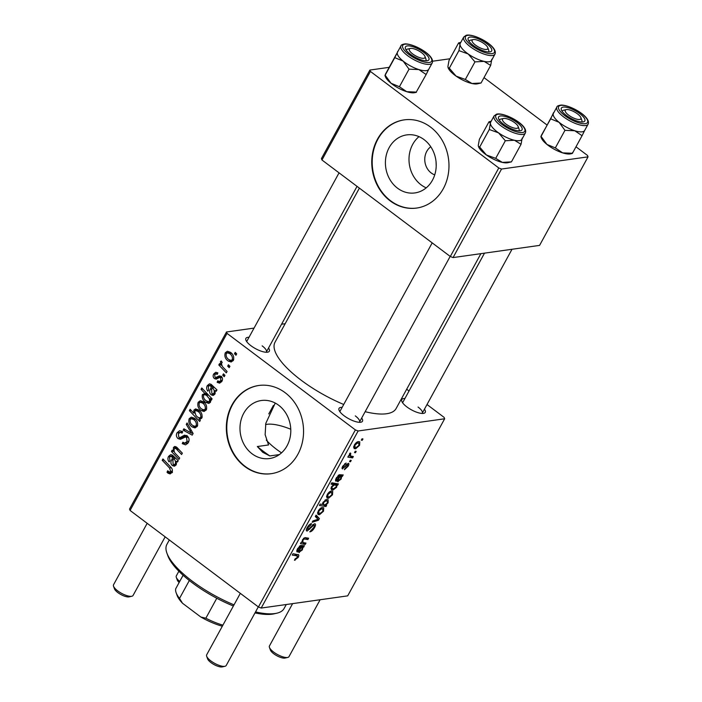 <?xml version="1.0" encoding="UTF-8"?>
<svg xmlns="http://www.w3.org/2000/svg" width="702" height="702" viewBox="0 0 702 702"><rect width="100%" height="100%" fill="white"/><g stroke="black" fill="none" stroke-linecap="round" stroke-linejoin="round"><path stroke-width="1.05" d="M426.219 187.855A29.3 25.325 82 0 1 421.112 184.863A29.3 25.325 82 0 1 418.997 136.644M430.774 146.771A15.584 13.47 -98 0 0 431.203 172.955A15.584 13.47 -98 0 0 434.731 174.868M436.056 161.793L436.214 165.944M424.105 139.637A29.3 25.325 -98 0 0 406.721 134.898A29.3 25.325 -98 0 0 385.881 157.116A29.3 25.325 -98 0 0 397.525 188.189A29.3 25.325 -98 0 0 414.9 192.927A29.3 25.325 -98 0 0 435.74 170.718A29.3 25.325 -98 0 0 424.105 139.637M430.563 127.088A44.533 38.487 -98 0 0 404.15 119.875A44.533 38.487 -98 0 0 372.481 153.641A44.533 38.487 -98 0 0 390.172 200.869A44.533 38.487 -98 0 0 416.584 208.073A44.533 38.487 -98 0 0 448.253 174.315A44.533 38.487 -98 0 0 430.563 127.088M404.378 119.849A44.533 38.487 -98 0 0 372.902 153.703A44.533 38.487 -98 0 0 390.619 200.807A44.533 38.487 -98 0 0 416.804 208.038M279.335 454.598L269.831 455.931L262.75 452.307L257.327 446.533L268.559 444.954L265.145 434.687L265.804 423.341L275.263 403.08M252.097 453.808A29.3 25.325 82 0 1 240.461 422.736A29.3 25.325 82 0 1 261.302 400.517A29.3 25.325 82 0 1 278.676 405.256A29.3 25.325 82 0 1 290.321 436.337A29.3 25.325 82 0 1 269.48 458.546A29.3 25.325 82 0 1 252.097 453.808M285.144 392.699A44.533 38.487 -98 0 0 258.731 385.495A44.533 38.487 -98 0 0 227.062 419.261A44.533 38.487 -98 0 0 244.752 466.488A44.533 38.487 -98 0 0 271.165 473.692A44.533 38.487 -98 0 0 302.834 439.926A44.533 38.487 -98 0 0 285.144 392.699M258.95 385.468A44.533 38.487 -98 0 0 227.483 419.322A44.533 38.487 -98 0 0 245.191 466.426A44.533 38.487 -98 0 0 271.384 473.657M424.456 409.196A13.356 4.387 -151.3 0 1 423.78 413.329A13.356 4.387 -151.3 0 1 406.87 406.914A13.356 4.387 -151.3 0 1 401.807 401.298A13.356 4.387 -151.3 0 1 404.922 398.499M484.503 253.15L402.746 402.474A11.135 3.659 28.7 0 0 402.623 402.808M361.679 418.041A13.356 4.387 -151.3 0 1 361.003 422.183A13.356 4.387 -151.3 0 1 344.094 415.76A13.356 4.387 -151.3 0 1 339.031 410.152A13.356 4.387 -151.3 0 1 342.155 407.344M432.195 242.883L339.979 411.319A11.135 3.659 28.7 0 0 339.856 411.653M268.541 348.008A13.356 4.387 -151.3 0 1 267.866 352.141A13.356 4.387 -151.3 0 1 250.956 345.726A13.356 4.387 -151.3 0 1 245.893 340.119A13.356 4.387 -151.3 0 1 249.008 337.311M339.057 172.85L246.832 341.286A11.135 3.659 28.7 0 0 246.709 341.62M480.905 253.659L396.112 408.529A69.024 22.683 -151.3 0 1 365.154 411.697M343.726 404.475A69.024 22.683 -151.3 0 1 301.184 380.23A69.024 22.683 -151.3 0 1 275.017 342.234L359.389 188.136M355.379 429.896L358.134 430.975L261.188 608.055L258.433 606.976L355.379 429.896L227.027 333.38L130.081 510.459L129.537 509.064L226.492 331.985L254.054 328.097M281.563 324.219L285.161 323.719M358.134 430.975L444.647 418.778L444.112 417.383L427.009 404.527M409.029 391.005L406.677 389.241M342.049 468.339L342.769 468.883C341.83 468.875 341.813 468.015 342.708 466.295L346.095 463.004L343.375 466.26L343.383 467.558L343.91 467.365L348.227 463.32C349.166 463.417 349.131 464.399 348.122 466.26L344.454 469.735L344.989 468.418L347.455 466.295L347.551 464.654L342.251 468.796M346.937 464.04L347.806 464.698L346.849 464.127M342.383 466.935L343.383 467.558M348.227 463.32L348.692 463.408M337.329 481.16L338.136 481.765C337.048 481.686 337.1 480.58 338.294 478.439L339.338 476.193L336.995 477.922L336.916 479.922L336.082 481.282C335.275 480.905 335.363 479.782 336.355 477.904L339.452 474.736L343.26 474.964L341.725 476.588L341.067 479.141L337.548 481.66M335.784 479.106L336.916 479.922M331.318 491.084L332.713 491.312L332.511 494.778L328.51 498.288L327 498.043L327.237 494.55C328.624 492.374 329.975 491.216 331.318 491.084M297.797 554.519C298.973 554.501 299.122 555.449 298.236 557.37L294.436 560.24L295.077 558.906L297.376 557.414L296.885 555.852L292.234 555.08L292.98 553.72L298.525 554.808M294.831 554.027L297.551 556.072L294.349 553.948M325.772 505.186L326.632 505.352L325.982 506.537L319.41 505.449L320.156 504.089L322.437 504.492L322.955 502.378L326.649 499.482L328.132 499.745L328.132 502.772L325.772 505.186L325.263 504.808M318.024 519.208L315.295 516.54L316.084 515.092L319.392 518.559L318.497 520.2L312.144 522.288L312.881 520.937L318.094 519.252M314.531 523.78C315.847 523.815 315.874 525.061 314.593 527.509C313.022 530.229 311.416 531.686 309.775 531.879L313.733 527.544C314.566 526.026 314.61 525.21 313.864 525.114L307.23 531.002C305.993 531.019 305.967 529.905 307.151 527.676C308.511 525.324 309.951 523.964 311.46 523.587L310.977 524.903L308.029 527.588L307.915 529.659L314.531 523.78L315.233 523.903M313.162 524.368L314.242 525.175L313.013 524.473M306.265 530.273L307.23 531.002L306.537 530.879M306.581 528.852L307.915 529.659M362.039 438.803L362.978 438.961L362.241 440.294L361.284 440.172L362.039 438.803M261.188 608.055L347.701 595.858L444.647 418.778M322.315 507.52L323.719 507.748L323.517 511.205L319.515 514.715L318.006 514.478L318.243 510.977C319.621 508.801 320.981 507.651 322.315 507.52M298.587 551.921L299.385 552.527C298.306 552.456 298.359 551.342 299.552 549.201L300.596 546.955L298.253 548.683L298.174 550.693L297.341 552.044C296.534 551.667 296.621 550.543 297.613 548.666L300.71 545.498L304.519 545.735L302.983 547.358L302.325 549.912L298.806 552.43M297.043 549.868L298.174 550.693M303.755 542.707L305.975 543.076L305.23 544.436L300.456 543.638L301.202 542.277L302 542.418L302.483 539.768L304.931 537.6L308.634 538.215L307.897 539.566L304.212 538.961L302.957 540.101L302.86 542.374L303.755 542.707M338.382 483.88L337.636 485.24L336.986 485.117L336.618 487.276L332.967 490.075L331.458 489.812L331.441 486.872L333.538 484.626L331.072 484.152L331.818 482.792L338.382 483.88M358.397 441.611L359.793 441.848L359.591 445.305L355.598 448.815L354.089 448.569L354.326 445.077C355.703 442.901 357.064 441.751 358.397 441.611M355.247 451.211L356.186 451.368L355.449 452.711L354.492 452.579L355.247 451.211M351.465 456.177L353.352 456.537L352.606 457.897L347.832 457.107L348.578 455.747L349.552 455.923L349.482 453.922L350.184 452.983L350.772 453.395L350.368 455.773L351.465 456.177M350.289 460.266L351.228 460.424L350.491 461.758L349.535 461.635L350.289 460.266M224.947 375.368L224.21 376.711L222.718 375.193L223.464 373.824L224.947 375.368M229.905 366.312L229.168 367.655L227.676 366.137L228.422 364.768L229.905 366.312M215.786 377.527L219.305 375.877L221.2 376.342C222.666 377.799 222.894 379.457 221.893 381.335L219.621 383.169L217.146 382.292L217.725 380.835L219.559 381.511L220.876 380.484L220.56 377.755L219.629 377.492L221.955 377.167L219.673 377.483L216.216 379.141L214.487 378.632C213.048 377.343 212.767 375.807 213.645 374.026L215.795 372.262L217.857 372.885L217.269 374.333L215.891 373.903L214.654 374.877L215.031 377.149L215.786 377.527L221.578 376.36M211.355 400.184L210.319 399.078L210.381 402.351L208.792 403.439L205.616 402.264C202.878 400.386 201.799 397.832 202.378 394.594L204.923 393.524L201.035 389.347L201.772 387.987L212.101 398.833L211.355 400.184M184.749 443.137L187.057 441.479L186.565 437.416L185.363 437.004L180.484 439.32L178.141 438.653C176.263 437.004 175.904 435.029 177.062 432.739L179.642 430.686L182.713 431.677L182.099 433.108L180.151 432.406L178.387 433.801L178.799 437.258L180.107 437.53L184.573 435.152L187.188 435.986C189.215 437.855 189.601 440.049 188.355 442.585L185.635 444.875L182.266 443.646L182.862 442.207L184.749 443.137L188.303 442.681M185.363 437.004L187.899 436.644L185.363 437.004M183.24 436.635L184.538 436.898L179.852 437.592L184.538 436.898L187.004 435.494M197.28 426.281L195.059 427.913L192.19 426.965C189.198 424.894 188.197 422.148 189.18 418.708L191.313 417.146L194.393 418.208C197.244 420.235 198.21 422.929 197.28 426.281M179.694 458.029L178.949 459.38L171.437 451.491L172.183 450.131L173.438 451.456L173.42 447.499L174.78 446.463L176.535 447.051L182.353 453.159L181.607 454.519L175.816 448.438L174.228 448.71C173.701 450.956 174.359 452.834 176.202 454.361L179.694 458.029M168.015 473.183L167.032 472.271L167.62 470.814L169.744 472.086L170.709 471.349L169.507 467.953L162.197 460.275L162.943 458.915L170.507 466.865C172.297 468.427 172.797 470.296 172.008 472.446L170.156 473.929L168.015 473.183L171.902 472.63M258.433 606.976L130.081 510.459M177.474 462.065L176.36 461.416L176.097 464.987L174.403 466.225L172.367 465.558C170.691 463.952 170.454 462.083 171.657 459.968L172.604 457.467L170.753 456.247L169.533 457.3L169.989 460.696L169.112 461.925C167.76 460.17 167.576 458.318 168.55 456.397L170.726 454.615L172.359 455.08L178.238 460.679L177.474 462.065M200.342 420.296L199.693 421.481L189.373 410.644L190.119 409.284L193.708 413.092L193.892 410.108L195.577 408.924L198.684 410.073C201.448 411.986 202.518 414.575 201.895 417.848L200.36 418.989L198.991 418.848L200.342 420.296M193.111 433.511L192.216 435.152L183.125 430.142L183.871 428.79L191.47 433.169L186.276 424.394L187.065 422.946L193.111 433.511M206.274 409.854L204.054 411.477L201.193 410.538C198.201 408.467 197.192 405.712 198.175 402.272L200.307 400.71L203.396 401.772C206.248 403.808 207.204 406.493 206.274 409.854M216.216 391.304L215.102 390.654L214.838 394.217L213.145 395.463L211.109 394.796C209.433 393.181 209.196 391.321 210.398 389.206L211.346 386.705L209.494 385.477L208.275 386.53L208.731 389.935L207.853 391.163C206.502 389.399 206.318 387.557 207.292 385.626L209.468 383.854L211.1 384.319L216.979 389.917L216.216 391.304M233.362 360.38L231.142 362.013L228.273 361.065C225.281 358.994 224.28 356.239 225.263 352.808L227.387 351.246L230.475 352.307C233.327 354.334 234.292 357.028 233.362 360.38M227.071 371.49L226.325 372.85L218.813 364.961L219.559 363.601L221.104 365.242L220.419 361.653L221.218 360.968L222.236 362.486L221.595 362.96C221.525 365.11 222.358 366.883 224.096 368.287L227.071 371.49M236.697 353.905L235.96 355.247L234.468 353.729L235.223 352.36L236.697 353.905M498.789 167.962L501.544 169.042L453.062 257.581L450.307 256.502L498.789 167.962L370.428 71.446L321.955 159.986L321.419 158.599L369.893 70.06L388.917 67.374M432.581 61.214L449.929 58.775M453.062 257.581L539.575 245.393L588.048 156.853L587.513 155.458L575.991 146.797M546.849 124.877L484.003 77.624M501.544 169.042L588.048 156.853M450.307 256.502L321.955 159.986M369.893 70.06L370.428 71.446M226.492 331.985L227.027 333.38M422.069 413.452A11.135 3.659 28.7 0 0 422.279 413.162A11.135 3.659 28.7 0 0 418.059 407.037M359.292 422.297A11.135 3.659 28.7 0 0 359.503 422.016A11.135 3.659 28.7 0 0 355.282 415.882M266.155 352.264A11.135 3.659 28.7 0 0 266.365 351.983A11.135 3.659 28.7 0 0 262.144 345.849M172.455 472.551L171.472 471.647M169.059 471.99L167.032 472.271M172.446 471.103L170.709 471.349M163.996 460.021L162.197 460.275M177.957 461.196L176.36 461.416M176.062 465.04L172.367 465.558M174.429 457.213L172.604 457.467M173.613 456.265L171.709 456.537M172.894 455.94L168.55 456.397M175.272 463.776C175.842 461.679 175.254 459.915 173.526 458.485L172.911 460.389L173.104 464.215L174.245 464.575L176.518 463.601M175.307 458.231L173.526 458.485M173.236 451.246L171.437 451.491M174.14 451.36L173.438 451.456M176.535 447.06L173.42 447.499M177.703 448.174L175.816 448.438M201.641 418.243L201.149 417.725M191.155 410.389L189.373 410.644M194.577 412.969L193.708 413.092M198.034 410.275L198.201 409.731M197.894 409.538L193.892 410.108M201.386 418.515L198.991 418.848M195.919 415.444L197.666 417.181L199.701 417.927L200.79 417.172C201 414.75 200.052 412.829 197.973 411.425L195.744 410.591L194.7 411.328L195.919 415.444M199.912 411.153L197.973 411.425M202.202 416.97L200.79 417.172M197.06 426.64L192.19 426.965M193.445 418.427L189.18 418.708M190.198 419.55C189.751 422.077 190.619 424.069 192.796 425.526L195.024 426.342L196.235 425.482C196.621 422.999 195.761 421.016 193.655 419.55L191.392 418.717L190.198 419.55M195.604 419.269L193.655 419.55M197.657 425.289L196.235 425.482M185.644 429.791L183.125 430.142M192.813 432.985L191.47 433.169M187.776 424.183L186.276 424.394M187.645 443.646L186.706 443.023L182.266 443.646M188.908 441.225L187.057 441.479M188.303 437.17L186.565 437.416M182.889 438.241L178.141 438.653M182.573 438.03L181.809 437.311M181.441 432.23L177.062 432.739M181.493 432.116L182.09 431.23M206.055 410.214L201.193 410.538M202.439 402L198.175 402.272M199.192 403.115C198.745 405.642 199.614 407.634 201.799 409.099L204.028 409.907L205.238 409.055C205.616 406.563 204.756 404.58 202.65 403.115L200.395 402.281L199.192 403.115M204.598 402.843L202.65 403.115M206.66 408.854L205.238 409.055M212.092 398.824L210.319 399.078M210.547 401.983L205.616 402.264M206.66 394.305L202.378 394.594M206.8 393.26L204.923 393.524M202.825 389.092L201.035 389.347M208.485 395.042L206.52 395.314L204.528 394.603L203.475 395.296C203.282 397.578 204.159 399.385 206.107 400.728L208.476 401.79L210.661 401.491M211.75 398.464L209.398 398.789L206.52 395.314M210.697 400.965L209.573 401.123L209.398 398.789M208.476 401.79L209.573 401.123M216.699 390.435L215.102 390.654M214.803 394.278L211.109 394.796M213.171 386.451L211.346 386.705M212.355 385.503L210.451 385.775M211.635 385.179L207.292 385.626M214.022 393.006C214.584 390.917 213.996 389.154 212.267 387.723L211.653 389.619L211.846 393.453L212.987 393.813L215.268 392.83M214.049 387.469L212.267 387.723M221.604 381.8L217.295 382.406M221.656 381.721L217.146 382.292M221.578 381.66L221.771 381.195M222.341 380.273L220.876 380.484M222.157 377.527L220.56 377.755M218.304 378.097L214.487 378.632M218.726 377.843L218.164 377.228M217.62 373.464L213.645 374.026M233.143 360.74L228.273 361.065M229.528 352.527L225.263 352.808M226.272 353.65C225.825 356.177 226.693 358.169 228.878 359.626L231.107 360.442L232.318 359.582C232.704 357.099 231.835 355.115 229.738 353.641L227.474 352.816L226.272 353.65M231.678 353.369L229.738 353.641M233.74 359.38L232.318 359.582M229.493 365.882L227.676 366.137M220.603 364.707L218.813 364.961M221.788 365.145L221.104 365.242M221.569 361.495L220.419 361.653M224.535 374.938L222.718 375.193M236.284 353.475L234.468 353.729M361.521 439.75L362.241 440.294M313.987 527.053L314.593 527.509M312.337 525.061L312.995 525.552M309.152 528.781L309.757 529.238M310.065 524.218L310.977 524.903M309.968 524.289L310.802 524.912M307.45 527.149L308.029 527.588M315.707 515.786L319.392 518.559M317.55 519.489L318.497 520.2M323.025 510.845L323.517 511.205M317.479 513.188L319.515 514.715M318.919 510.942L318.892 513.153L320.165 513.39L322.815 511.302L322.745 509.099L321.577 508.853L318.919 510.942L318.462 510.6M320.682 508.178L321.577 508.853M322.446 503.878L325.982 506.537M327.615 502.386L328.132 502.772M323.841 504.747L324.956 504.87L327.369 502.983L327.281 501.123L325.921 500.816L323.42 502.72L323.841 504.747L322.455 503.773M322.955 502.369L323.42 502.72M324.991 500.114L325.921 500.816M294.603 559.898L295.086 560.257M297.613 556.897L298.236 557.37M301.746 545.603L303.764 547.121M300.561 545.533L302.983 547.358M301.851 549.587L302.018 547.402L301.176 547.086L300.456 548.727C299.605 550.201 299.491 551.017 300.123 551.184L301.851 549.587L302.325 549.912M299.526 546.156L300.596 546.955M299.324 546.34L300.026 546.867M297.797 548.341L298.253 548.683M299.719 545.989L301.176 547.086M298.938 550.482L300.123 551.184M301.939 541.953L305.23 544.436M305.273 537.6L307.897 539.566M303.483 538.416L304.212 538.961M302.492 539.75L302.957 540.101M332.02 494.41L332.511 494.778M326.474 496.753L328.51 498.288M327.913 494.506L327.895 496.718L329.159 496.955L331.809 494.866L331.748 492.664L330.581 492.427L327.913 494.506L327.457 494.164M329.677 491.751L330.581 492.427M335.117 483.336L337.636 485.24M334.485 483.239L336.986 485.117M331.756 486.354L332.239 488.434L333.529 488.75L336.153 486.934L336.618 487.276M330.923 488.539L332.967 490.075M331.607 483.178L333.538 484.626M331.8 482.818L334.529 484.871L332.195 486.688M336.153 486.934L336.311 485.477L333.231 483.029M336.311 485.477L334.529 484.871M340.488 474.833L342.506 476.351M339.303 474.763L341.725 476.588M340.593 478.817L340.76 476.632L339.917 476.316L339.206 477.965C338.346 479.44 338.232 480.256 338.864 480.422L340.593 478.817L341.067 479.141M338.267 475.386L339.338 476.193M338.066 475.57L338.768 476.096M336.539 477.571L336.995 477.922M338.461 475.228L339.917 476.316M337.68 479.72L338.864 480.422M346.376 464.601L346.911 465.005M344.673 463.741L345.454 464.329M342.918 465.917L343.375 466.26M347.648 465.9L348.122 466.26M359.108 444.936L359.591 445.305M353.562 447.288L355.598 448.815M355.001 445.033L354.975 447.244L356.247 447.49L358.897 445.393L358.827 443.19L357.66 442.953L355.001 445.033L354.545 444.699M356.765 442.278L357.66 442.953M354.721 452.158L355.449 452.711M349.271 455.387L352.606 457.897M349.64 453.659L350.219 454.097M349.763 461.214L350.491 461.758M255.537 611.925A66.795 21.955 28.7 0 0 276.755 613.215L274.034 613.838A64.575 21.227 -151.3 0 1 254.993 612.907M233.38 606.019A64.575 21.227 -151.3 0 1 192.322 582.818A64.575 21.227 -151.3 0 1 167.831 555.694L166.892 553.071A66.795 21.955 28.7 0 0 192.216 581.133A66.795 21.955 28.7 0 0 234.02 604.852M276.755 613.215A66.795 21.955 28.7 0 0 284.082 608.52L286.276 604.519M269.831 455.931A66.795 21.955 -151.3 0 1 263.311 451.272A66.795 21.955 -151.3 0 1 257.327 446.533M290.768 429.247A40.075 13.171 28.7 0 0 265.567 424.578M266.312 440.11A40.075 13.171 28.7 0 0 276.623 449.394A40.075 13.171 28.7 0 0 281.511 452.851M169.314 539.961L166.9 544.366A66.795 21.955 28.7 0 0 166.892 553.071M521.963 139.198A17.822 5.853 -151.3 0 1 520.156 140.514A17.813 5.853 28.7 0 0 521.893 139.312L525.333 133.038A17.813 5.853 -151.3 0 1 523.587 134.24A17.813 5.853 -151.3 0 1 504.369 128.15A17.813 5.853 -151.3 0 1 494.076 115.935L490.645 122.201A17.813 5.853 28.7 0 0 500.938 134.424A17.813 5.853 28.7 0 0 520.147 140.514A17.822 5.853 -151.3 0 1 514.443 140.26L521.051 144.305L522.148 138.162M520.717 130.695A13.356 4.387 -151.3 0 1 520.559 130.739A13.356 4.387 -151.3 0 1 508.204 127.229A13.356 4.387 -151.3 0 1 498.596 118.708A13.356 4.387 -151.3 0 1 499.903 116.067A13.356 4.387 -151.3 0 1 516.093 121.806A13.356 4.387 -151.3 0 1 520.717 130.695M500.631 119.129A11.135 3.659 28.7 0 0 499.534 119.875A11.135 3.659 28.7 0 0 499.412 120.209A11.135 3.659 -151.3 0 1 499.534 119.875A11.135 3.659 -151.3 0 1 500.754 119.094L503.474 118.48A8.907 2.931 28.7 0 0 505.879 124.008A8.907 2.931 28.7 0 0 514.645 128.185A8.907 2.931 28.7 0 0 518.129 126.5A8.907 2.931 28.7 0 0 514.75 122.753A8.907 2.931 28.7 0 0 503.474 118.48M511.433 161.872L502.325 162.39A17.822 5.853 -151.3 0 0 507.827 162.706L511.433 161.872L521.051 144.305M505.326 140.769L514.443 140.26A17.822 5.853 -151.3 0 1 498.56 132.853L505.326 140.769L495.709 158.345L486.442 154.993L479.677 147.078L489.294 129.51L498.56 132.853A17.822 5.853 -151.3 0 1 490.391 123.359L489.294 129.51M478.466 146.481A17.822 5.853 -151.3 0 0 478.527 146.657A17.822 5.853 -151.3 0 0 486.442 154.993A17.822 5.853 -151.3 0 0 502.325 162.39L495.709 158.345M479.677 147.078L478.422 146.385L478.273 145.489L479.369 139.347L488.996 121.779L490.391 123.359A17.822 5.853 -151.3 0 1 490.707 122.087M491.154 121.279L488.996 121.779M518.129 126.5L519.068 129.124A11.135 3.659 -151.3 0 1 519.068 130.572A11.135 3.659 -151.3 0 1 518.857 130.853A11.135 3.659 28.7 0 0 519.068 130.572A11.135 3.659 28.7 0 0 518.164 127.571M428.817 69.165A17.822 5.853 -151.3 0 1 425.491 70.7A17.813 5.853 28.7 0 0 428.755 69.279L432.186 63.004A17.813 5.853 -151.3 0 1 428.913 64.426A17.813 5.853 -151.3 0 1 409.968 57.31A17.813 5.853 -151.3 0 1 400.939 45.902L397.507 52.167A17.813 5.853 28.7 0 0 406.537 63.584A17.813 5.853 28.7 0 0 425.482 70.691A17.822 5.853 -151.3 0 1 418.848 69.559L426.149 74.526L428.817 69.165M426.439 60.82A13.356 4.387 -151.3 0 1 414.215 56.722A13.356 4.387 -151.3 0 1 405.449 48.675A13.356 4.387 -151.3 0 1 407.906 45.867A13.356 4.387 -151.3 0 1 423.955 52.51A13.356 4.387 -151.3 0 1 427.421 60.705A13.356 4.387 -151.3 0 1 426.439 60.82M408.441 48.956A11.135 3.659 28.7 0 0 406.397 49.842A11.135 3.659 28.7 0 0 406.274 50.175A11.135 3.659 -151.3 0 1 406.397 49.842A11.135 3.659 -151.3 0 1 407.616 49.061L410.337 48.447A8.907 2.931 28.7 0 0 412.732 53.975A8.907 2.931 28.7 0 0 421.507 58.152A8.907 2.931 28.7 0 0 424.982 56.458A8.907 2.931 28.7 0 0 421.604 52.72A8.907 2.931 28.7 0 0 410.337 48.447M416.698 91.295L426.149 74.526M416.532 92.094L406.73 91.69L399.42 86.732L409.038 69.165L418.848 69.559A17.822 5.853 -151.3 0 1 403.159 61.118L409.038 69.165M399.42 86.732L391.04 83.257L385.152 75.211L394.77 57.643L403.159 61.118A17.822 5.853 -151.3 0 1 397.446 52.29L394.77 57.643M385.328 74.421L397.446 52.29A17.822 5.853 -151.3 0 1 397.569 52.053M397.613 51.492L397.446 52.29M416.339 92.295L414.689 92.673A17.822 5.853 -151.3 0 1 406.73 91.69A17.822 5.853 -151.3 0 1 391.04 83.257A17.822 5.853 -151.3 0 1 385.38 76.623L384.942 75.404M424.982 56.458L425.93 59.082A11.135 3.659 -151.3 0 1 425.93 60.539A11.135 3.659 -151.3 0 1 425.71 60.82A11.135 3.659 28.7 0 0 425.93 60.539A11.135 3.659 28.7 0 0 425.026 57.538M572.253 153.475L570.603 153.852A17.822 5.853 -151.3 0 1 569.287 154.019A17.822 5.853 -151.3 0 1 562.644 152.878L555.335 147.911L564.952 130.344L574.762 130.748L582.063 135.705L584.731 130.353A17.822 5.853 -151.3 0 1 574.762 130.748A17.822 5.853 -151.3 0 1 559.073 122.306L564.952 130.344M572.613 152.483L572.446 153.273L562.644 152.878A17.822 5.853 -151.3 0 1 546.955 144.436L541.067 136.399L553.36 113.47A17.822 5.853 -151.3 0 1 553.483 113.241M553.527 112.68L550.684 118.831L559.073 122.306A17.822 5.853 28.7 0 1 553.36 113.47M563.82 107.055A13.356 4.387 -151.3 0 1 579.87 113.689A13.356 4.387 -151.3 0 1 583.336 121.885A13.356 4.387 -151.3 0 1 582.353 122.008A13.356 4.387 -151.3 0 1 570.129 117.91A13.356 4.387 -151.3 0 1 561.363 109.854A13.356 4.387 -151.3 0 1 563.82 107.055M580.896 117.646A8.907 2.931 28.7 0 0 577.518 113.908A8.907 2.931 28.7 0 0 566.251 109.626A8.907 2.931 28.7 0 0 568.646 115.154A8.907 2.931 28.7 0 0 577.421 119.331A8.907 2.931 28.7 0 0 580.896 117.646L581.844 120.27A11.135 3.659 -151.3 0 1 581.844 121.727A11.135 3.659 -151.3 0 1 581.625 122.008A11.135 3.659 28.7 0 0 581.844 121.727A11.135 3.659 28.7 0 0 580.94 118.726M556.853 107.081L553.422 113.355A17.813 5.853 28.7 0 0 562.451 124.763A17.813 5.853 28.7 0 0 581.396 131.879A17.813 5.853 28.7 0 0 584.669 130.467L588.101 124.193A17.813 5.853 -151.3 0 1 584.836 125.605A17.813 5.853 -151.3 0 1 565.882 118.489A17.813 5.853 -151.3 0 1 556.853 107.081C556.835 106.204 558.213 105.537 561.003 105.081C570.024 104.817 591.4 116.76 588.101 124.193M550.684 118.831L541.242 135.609M572.446 153.273L582.063 135.705M555.335 147.911L546.955 144.436A17.822 5.853 -151.3 0 1 541.295 137.811L540.856 136.592M564.355 110.144A11.135 3.659 28.7 0 0 562.311 111.03A11.135 3.659 28.7 0 0 562.188 111.364A11.135 3.659 -151.3 0 1 562.311 111.03A11.135 3.659 -151.3 0 1 563.53 110.249L566.251 109.626M477.667 83.766A17.822 5.853 -151.3 0 1 477.457 83.819A17.822 5.853 -151.3 0 1 471.955 83.512L465.338 79.458L474.956 61.89L484.073 61.372L490.68 65.426L491.786 59.275M465.338 79.458L456.072 76.106A17.822 5.853 -151.3 0 0 471.955 83.512L481.063 82.994L477.457 83.819M448.095 67.603A17.822 5.853 -151.3 0 0 448.157 67.778A17.822 5.853 -151.3 0 0 456.072 76.106L449.306 68.191L448.06 67.506L447.911 66.611L449.008 60.46L458.625 42.892L460.029 44.472A17.822 5.853 -151.3 0 1 460.345 43.208M469.533 37.18A13.356 4.387 -151.3 0 1 485.723 42.927A13.356 4.387 -151.3 0 1 490.356 51.816A13.356 4.387 -151.3 0 1 490.198 51.851A13.356 4.387 -151.3 0 1 477.834 48.35A13.356 4.387 -151.3 0 1 468.225 39.821A13.356 4.387 -151.3 0 1 469.533 37.18M487.758 47.613A8.907 2.931 28.7 0 0 484.38 43.875A8.907 2.931 28.7 0 0 473.113 39.593A8.907 2.931 28.7 0 0 475.508 45.121A8.907 2.931 28.7 0 0 484.275 49.298A8.907 2.931 28.7 0 0 487.758 47.613L488.697 50.237A11.135 3.659 -151.3 0 1 488.697 51.685A11.135 3.659 -151.3 0 1 488.487 51.974A11.135 3.659 28.7 0 0 488.697 51.685A11.135 3.659 28.7 0 0 487.793 48.692M463.715 37.048L460.284 43.322A17.813 5.853 28.7 0 0 470.568 55.546A17.813 5.853 28.7 0 0 489.785 61.627A17.813 5.853 28.7 0 0 491.532 60.433L494.963 54.159A17.813 5.853 -151.3 0 1 493.216 55.361A17.813 5.853 -151.3 0 1 474.008 49.272A17.813 5.853 -151.3 0 1 463.715 37.048L466.146 35.293C473.797 33.064 498.481 46.235 494.963 54.159M449.306 68.191L458.932 50.623L468.19 53.975L474.956 61.89M491.593 60.311A17.822 5.853 -151.3 0 1 484.073 61.372A17.822 5.853 -151.3 0 1 468.19 53.975A17.822 5.853 28.7 0 1 460.029 44.472L458.932 50.623M459.836 42.62L458.625 42.892M481.063 82.994L490.68 65.426M470.261 40.242A11.135 3.659 28.7 0 0 469.164 40.997A11.135 3.659 28.7 0 0 469.041 41.33A11.135 3.659 -151.3 0 1 469.164 40.997A11.135 3.659 -151.3 0 1 470.393 40.216L473.113 39.593M224.982 666.277L222.262 666.9A8.907 2.931 -151.3 0 1 210.995 662.618A8.907 2.931 -151.3 0 1 207.616 658.88L206.669 656.256A11.135 3.659 28.7 0 0 210.89 660.933A11.135 3.659 28.7 0 0 224.982 666.277A11.135 3.659 28.7 0 0 226.202 665.496L258.301 606.87M240.321 593.348L206.669 654.808A11.135 3.659 28.7 0 0 206.669 656.256M287.759 657.432L285.038 658.055A8.907 2.931 -151.3 0 1 273.762 653.773A8.907 2.931 -151.3 0 1 270.384 650.034L269.445 647.411A11.135 3.659 28.7 0 0 273.666 652.088A11.135 3.659 28.7 0 0 287.759 657.432A11.135 3.659 28.7 0 0 288.978 656.651L320.13 599.745M292.62 603.623L269.445 645.954A11.135 3.659 28.7 0 0 269.445 647.411M131.836 596.244L129.124 596.867A8.907 2.931 -151.3 0 1 117.848 592.585A8.907 2.931 -151.3 0 1 114.47 588.846L113.531 586.223A11.135 3.659 28.7 0 0 117.752 590.9A11.135 3.659 28.7 0 0 131.836 596.244A11.135 3.659 28.7 0 0 133.064 595.463L165.163 536.837M147.174 523.315L113.531 584.775A11.135 3.659 28.7 0 0 113.531 586.223M179.142 582.502A8.907 2.931 -151.3 0 1 177.246 580.001L176.307 577.377A11.135 3.659 28.7 0 0 179.73 581.423M178.87 571.235L176.307 575.921A11.135 3.659 28.7 0 0 176.307 577.377M183.099 575.263L175.772 588.645A37.855 12.443 28.7 0 0 176.123 592.707A37.855 12.443 28.7 0 0 179.528 598.402L182.52 603.255A35.627 11.706 -151.3 0 1 177.071 595.331L176.123 592.707M189.329 580.51L179.528 598.402M222.323 626.21A35.627 11.706 -151.3 0 1 200.851 617.032L182.52 603.255M200.851 617.032L205.861 618.199A37.855 12.443 28.7 0 0 222.903 625.157M216.786 598.244L205.861 618.199M171.244 467.707L169.507 467.953M173.166 459.757L171.657 459.968M178.668 449.21L176.886 449.464M191.383 430.484L189.952 430.686M186.521 435.556L182.573 436.117M211.907 388.996L210.398 389.206M221.27 376.404L217.137 376.983M310.591 527.079L311.205 527.544M299.973 548.367L300.456 548.727M303.773 538.162L304.896 539.013M338.724 477.606L339.206 477.965M345.182 465.996L345.665 466.365M523.148 132.406A16.479 5.414 28.7 0 0 517.444 121.437A16.479 5.414 28.7 0 0 497.472 114.356A16.479 5.414 28.7 0 0 503.185 125.316A16.479 5.414 28.7 0 0 523.148 132.406M428.597 62.566A16.479 5.414 28.7 0 0 426.395 52.983A16.479 5.414 28.7 0 0 405.747 44.121A16.479 5.414 28.7 0 0 407.95 53.712A16.479 5.414 28.7 0 0 428.597 62.566M561.661 105.309A16.479 5.414 28.7 0 0 563.864 114.9A16.479 5.414 28.7 0 0 584.512 123.754A16.479 5.414 28.7 0 0 582.309 114.163A16.479 5.414 28.7 0 0 561.661 105.309M467.102 35.477A16.479 5.414 28.7 0 0 472.815 46.437A16.479 5.414 28.7 0 0 492.778 53.519A16.479 5.414 28.7 0 0 487.074 42.559A16.479 5.414 28.7 0 0 467.102 35.477M169.744 472.086L172.315 471.718M170.753 456.247L173.262 455.888M174.245 464.575L176.386 464.276M174.938 448.148L177.36 447.815M195.744 410.591L198.806 410.161M199.701 417.927L202.018 417.602M191.392 418.717L194.489 418.278M195.024 426.342L197.42 426.009M180.151 432.406L182.546 432.072M200.395 402.281L203.483 401.851M204.028 409.907L206.414 409.573M204.528 394.603L207.66 394.164M209.494 385.477L212.004 385.126M212.987 393.813L215.128 393.515M219.559 381.511L221.972 381.168M215.891 373.903L217.541 373.666M227.474 352.816L230.572 352.378M231.107 360.442L233.503 360.1M318.892 513.153L317.673 512.232M322.745 509.099L321.156 507.897M327.281 501.123L325.535 499.806M302.018 547.402L299.938 545.831M302.86 542.374L301.93 541.672M327.895 496.718L326.676 495.796M331.748 492.664L330.151 491.461M332.239 488.434L331.116 487.592M340.76 476.632L338.68 475.07M354.975 447.244L353.755 446.332M358.827 443.19L357.239 441.997M350.368 455.773L349.201 454.887M525.333 133.038C528.852 125.114 504.168 111.943 496.516 114.172L494.076 115.935M432.186 63.004C435.486 55.572 414.101 43.629 405.08 43.893C402.369 44.314 400.991 44.981 400.939 45.902M460.784 42.392L459.24 42.752M450.175 256.405L359.503 422.016M422.279 413.162L512.012 249.271M266.365 351.983L357.037 186.363M268.769 413.934L273.411 405.449"/></g></svg>
